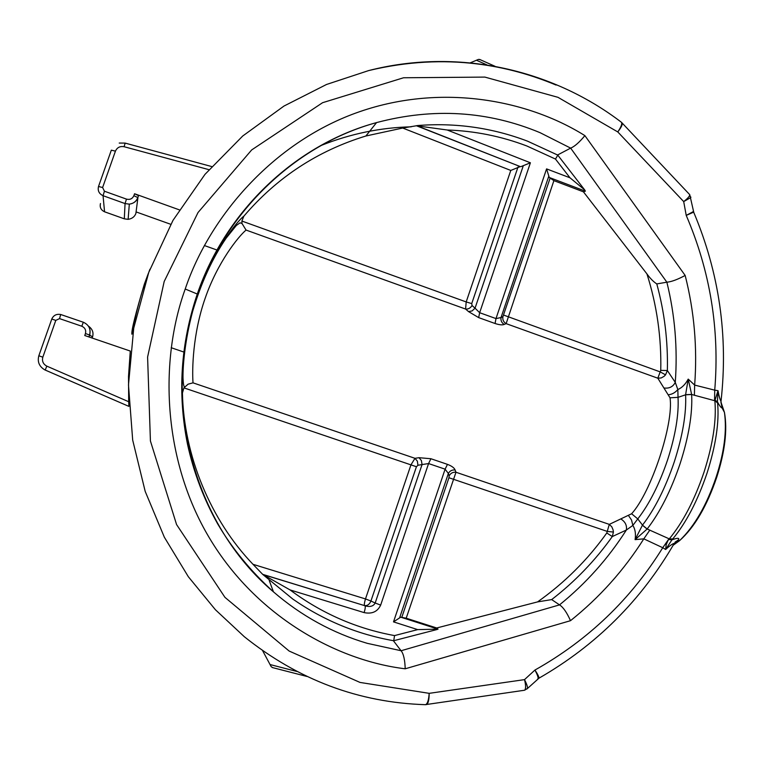 <?xml version="1.0" encoding="UTF-8"?>
<svg xmlns="http://www.w3.org/2000/svg" width="764" height="764" viewBox="0 0 764 764"><rect width="100%" height="100%" fill="white"/><g stroke="black" fill="none" stroke-linecap="round" stroke-linejoin="round"><path stroke-width="1.15" d="M646.936 273.904C650.116 278.363 653.401 281.706 656.792 283.921C664.518 312.285 668.042 341.164 667.364 370.54L675.271 382.382L677.84 389.554L678.031 397.347C678.948 414.508 675.471 435.356 667.593 459.88C659.275 484.338 649.343 504.02 637.787 518.918L642.495 525.126C654.853 508.977 665.454 487.871 674.306 461.809C682.701 435.681 686.464 413.343 685.604 394.807L678.031 397.347L670.028 397.815L657.823 378.199L660.755 370.368C661.5 337.459 656.887 305.304 646.936 273.904L583.429 191.831L585.367 191.153L584.661 189.883L569.973 177.783L555.485 159.065L526.874 145.991C501.308 136.259 474.75 130.93 447.198 129.995L416.437 125.764L520.265 166.59L416.581 125.649M720.929 402.246L722.104 407.976C721.14 407.89 719.583 405.846 717.434 401.845L717.587 402.914L714.856 400.747L691.649 394.491C692.604 413.62 688.765 436.683 680.103 463.672C670.964 490.593 659.991 512.367 647.175 528.994L669.293 538.878C682.92 522.385 694.505 500.114 704.045 472.066C713.003 443.922 716.603 420.152 714.856 400.747L718.017 390.671L714.732 390.156C719.745 329.599 710.243 271.344 686.225 215.4L693.416 211.552L693.311 210.998M537.417 679.272L538.133 678.613C538.238 677.095 537.178 674.24 534.943 670.047C588.118 640.136 630.72 599.368 662.751 547.721L643.813 538.849C623.968 570.221 599.53 597.496 570.498 620.693L405.207 668.796C336.552 660.526 256.15 616.252 209.412 537.98C162.617 459.747 159.256 360.732 185.222 289.021C209.517 216.623 272.891 143.069 355.986 112.976C439.08 82.827 526.931 99.31 584.89 135.629C579.37 142.314 574.624 146.487 570.67 148.13L540.091 132.688C487.824 110.933 433.312 107.562 376.556 122.593L376.537 122.603C296.699 144.386 226.411 210.195 197.666 294.188C159.762 399.61 193.33 524.085 273.426 591.833L273.436 591.842C301.369 615.918 332.636 633.079 367.226 643.326L401.11 650.737L559.525 604.878C585.931 583.457 608.201 558.503 626.356 530.035L612.298 536.567C595.232 560.537 575.025 581.547 551.675 599.597L559.525 604.878M520.265 166.59L510.782 170.439L402.704 128.037L416.437 125.764M149.925 269.224L146.23 279.242C136.116 307.873 131.952 335.109 131.885 334.212C131.322 330.602 135.476 313.889 144.367 284.103L148.311 273.474M226.459 234.978L224.396 237.499M402.704 128.037L365.889 136.002C317.518 150.823 276.845 177.544 243.869 216.155L241.873 221.044L241.997 223.47L246.065 230.069C238.425 236.391 217.52 262.396 205.163 298.266C192.662 333.954 192.031 369.919 193.025 382.84L414.986 458.314L419.016 457.693L421.394 460.539L422.072 464.56L428.575 463.557L380.663 605.107C377.54 611.716 372.02 614.218 364.122 612.604L290.062 589.923L262.768 574.452L252.999 564.309L365.488 598.938L410.956 464.846L414.986 458.314L417.373 461.16L417.937 465.266L416.437 466.728L370.932 601.02L375.172 603.006C373.481 606.253 370.11 607.199 365.068 605.862C365.517 606.817 365.202 609.061 364.122 612.604M416.437 466.728L183.914 387.864L182.434 392.982C181.507 381.274 182.434 337.86 197.494 295.133C212.249 252.139 237.289 220.863 243.869 216.155M182.434 392.982C183.723 455.487 210.597 520.188 252.999 564.309M393.345 640.671L400.966 650.594M244.413 636.804L215.41 609.739L188.336 576.724L164.346 537.207L145.189 491.376L132.688 440.102L128.486 384.961L133.729 328.176L148.751 272.414L172.979 220.376L204.981 174.364L242.732 136.002L283.979 106.053L326.534 84.47L368.611 70.594C447.589 51.589 511.345 66.363 556.077 85.052M128.686 401.73L128.514 376.365L130.281 351.058L84.756 335.52L85.444 333.553C86.236 330.163 85.024 327.727 81.805 326.228L59.544 318.617L55.791 320.383L42.822 357.189C41.839 361.152 43.166 364.142 46.814 366.137L128.686 401.73L128.906 406.391L45.2 370.053L46.814 366.137M100.476 203.53C99.597 207.311 100.953 210.062 104.544 211.781L124.303 218.819L128.132 219.335C132.057 218.733 134.645 216.775 135.877 213.442L137.931 197.609C136.555 201.304 133.681 203.482 129.307 204.141L125.048 203.568L103.044 195.689C99.043 193.769 97.534 190.704 98.518 186.492L111.324 150.174L115.44 151.129L102.615 187.524L104.429 191.22L126.48 199.117C129.918 199.958 132.382 198.821 133.872 195.708L134.559 193.76L138.618 195.66M179.301 209.842L134.559 193.76M170.754 224.301L136.384 212.02M290.062 589.923C321.654 613.416 356.482 628.638 394.549 635.591L417.688 629.612L393.508 621.877L400.718 617.169L438.039 629.144L436.693 627.979L537.579 601.898C564.577 582.798 587.65 559.831 606.788 532.986L609.309 524.381L631.618 513.761C651.234 492.207 673.924 423.571 670.028 397.815M419.016 457.693L430.915 458.734L447.465 464.369C451.753 466.002 454.293 467.874 455.096 469.965L455.984 472.248L406.2 618.2L400.718 617.169M447.198 129.995L530.397 162.789L520.857 166.657M585.367 191.153L549.23 177.449L553.89 180.638L583.429 191.831M549.23 177.449L546.575 168.892L569.973 177.783M470.242 62.849L478.541 59.372L480.145 59.754M262.596 650.632L270.045 664.546L296.919 671.47M406.2 618.2L436.693 627.979M553.89 180.638L506.14 323.64L504.221 324.423C501.642 322.819 500.582 320.517 501.031 317.537L495.989 318.588L546.575 168.892M518.002 167.039L471.732 303.585L472.066 305.533C470.318 308.169 468.16 309.334 465.591 309.048L468.523 311.588L478.675 317.623L495.062 323.506C499.408 324.91 502.464 325.216 504.221 324.423M717.587 402.914C719.354 422.053 715.83 445.479 707.015 473.183C697.627 500.792 686.196 522.719 672.74 538.954L671.948 539.823C678.852 537.312 680.543 537.961 676.99 541.771L674.23 543.853M664.374 388.026C669.407 388.589 673.046 386.708 675.271 382.382C677.735 348.432 674.937 315.035 666.867 282.193L570.67 148.13M656.792 283.921L666.867 282.193M551.675 599.597L537.579 601.898M557.567 154.987L570.45 148.216M272.652 667.593L271.191 666.686L270.045 664.546M673.953 543.882L674.707 543.529M672.616 546.193L674.278 543.309C672.349 543.863 669.474 545.916 665.645 549.488L666.189 544.703L667.946 540.568L669.293 538.878L672.74 538.954M668.806 539.479L671.948 539.823L665.645 549.488L662.751 547.721L669.016 538.754M523.827 690.341L524.61 690.226C525.947 688.88 525.918 685.346 524.515 679.626L534.943 670.047C537.722 674.24 539.069 676.952 538.973 678.184L538.142 678.461M673.571 544.971L679.578 540.645L676.99 541.771L677.821 540.186L674.278 543.309C641.33 600.303 596.226 645.265 538.973 678.184L526.864 689.042M424.927 704.666L425.51 704.685C427.496 703.873 428.719 700.091 429.167 693.34L524.515 679.626C526.597 683.713 527.609 686.626 527.532 688.374L524.61 690.226L425.758 704.609M621.629 122.555L622.211 123.1C622.603 124.675 621.122 127.617 617.78 131.933L557.978 97.324L484.882 77.097L403.554 77.766L322.589 102.701L251.681 149.925L198.029 212.516L164.184 281.505L147.595 357.046L150.422 440.981L176.579 524.572L224.96 597.362L289.164 651.062L360.016 682.433L429.167 693.34C429.158 699.585 428.327 703.3 426.665 704.513L425.51 704.685C358.755 702.622 298.266 679.893 244.041 636.498L244.069 636.527M642.495 525.126L647.175 528.994L635.094 539.642L643.813 538.849L649.858 530.063M690.771 196.959L690.847 197.523L683.694 201.591L617.78 131.933C621.075 127.044 622.316 123.844 621.495 122.335L621.084 122.02M631.618 513.761L637.787 518.918L632.85 525.422C635.218 529.118 635.973 533.855 635.094 539.642L642.409 525.231L647.118 529.06M693.645 212.163L686.225 215.4L683.694 201.591C687.753 198.43 689.768 196.128 689.749 194.677L689.338 194.237M368.601 70.594C455.793 48.122 550.558 68.13 621.495 122.335L689.749 194.677L693.798 212.468C719.268 273.12 728.331 336.103 720.996 401.444L720.996 401.444C719.917 399.343 718.924 395.752 718.017 390.671L717.434 401.845L714.789 400.03M628.533 515.614L631.541 520.036L632.85 525.422L626.356 530.035C627.072 525.451 625.267 521.783 620.941 519.014M570.498 620.693C566.917 612.623 563.307 607.37 559.678 604.964M405.207 668.796C404.91 659.809 403.545 653.793 401.11 650.737M721.283 398.913L720.996 401.444L722.104 407.976L724.453 412.417L720.939 402.017M714.56 400.67L714.732 390.156L694.648 385.085L688.211 379.106C685.48 384.254 682.023 387.73 677.84 389.554C675.195 392.639 672.119 394.367 668.596 394.721M584.89 135.629L685.165 275.451C677.62 279.5 671.585 281.744 667.058 282.183M694.39 395.332L694.648 385.085C697.456 348.04 694.304 311.492 685.165 275.451M691.64 394.405L685.604 394.682L688.211 379.106L691.649 394.491L685.604 394.807M394.549 635.591L393.737 640.748C357.342 634.349 323.707 620.473 292.86 599.11L262.768 574.452L364.543 605.613C367.379 605.9 369.509 604.362 370.932 601.02L365.488 598.938C364.418 602.443 364.113 604.668 364.543 605.613L262.692 574.347M417.688 629.612L438.039 629.144M393.508 621.877L445.106 469.172L448.363 473.479L399.601 617.856M455.096 469.965C452.03 469.726 449.786 470.901 448.363 473.479L449.165 475.857C450.607 473.155 452.88 471.951 455.984 472.248L609.309 524.381L611.821 526.835L613.12 529.958L613.406 532.05L612.298 536.567L606.788 532.986M555.485 159.065L557.816 155.121L527.532 141.159C492.207 127.741 455.506 122.546 417.43 125.554M660.755 370.368L667.364 370.54L665.549 374.847L664.078 376.327L661.223 377.951L657.823 378.199L506.14 323.64C503.486 322.055 502.416 319.724 502.922 316.659L549.994 178.499M530.397 162.789L479.649 312.705L475.046 308.178L523.13 166.208M468.523 311.588L472.076 310.938L475.046 308.178L472.066 305.533M183.914 387.864L188.087 384.177L193.025 382.84M241.873 221.044L466.193 301.933L465.591 309.048L246.065 230.069M449.165 475.857L448.936 477.748L607.332 531.429L613.406 532.05M665.549 374.847L660.277 371.925L503.839 315.16M716.145 477.089C724.224 452.336 726.994 430.772 724.453 412.417C727.548 429.884 724.969 451.524 716.699 477.357C706.862 506.255 694.486 527.351 679.578 540.645C694.581 526.224 706.767 505.033 716.145 477.089M185.222 289.021L197.666 294.188M128.906 406.391L44.751 369.843C39.231 366.529 37.255 361.84 38.83 355.776L51.78 319.046L55.791 320.383M51.78 319.037C53.509 315.293 56.479 313.784 60.69 314.501L83.324 322.236C88.939 324.853 91.059 329.112 89.674 335.024L88.996 336.972M92.138 338.041L92.54 336.914L89.674 335.024L85.444 333.553M92.54 336.914C93.781 332.579 92.444 329.007 88.528 326.199M38.83 355.766L42.822 357.189M60.69 314.501L59.544 318.617M61.13 314.634L83.324 322.236L81.805 326.228M208.954 169.675L124.093 146.717L125.134 143.126M104.563 211.79L103.044 195.689L104.429 191.22M104.544 211.8L124.303 218.829L125.048 203.568L126.48 199.117M135.877 213.442L137.931 197.609L133.872 195.708M124.093 146.717C120.024 146 117.14 147.471 115.44 151.129M102.615 187.524L98.518 186.492M380.663 605.107L375.172 603.006L422.072 464.56L417.937 465.266M401.864 617.15L448.936 477.748M548.848 175.978L501.031 317.537L502.922 316.659M487.06 64.969L476.411 60.213M471.732 303.585L466.193 301.933L510.782 170.439M411.213 126.824C380.682 127.54 350.762 133.71 321.482 145.322M677.945 540.368L675.214 542.001M478.675 317.623L479.649 312.705L495.989 318.588L495.062 323.506M447.465 464.369L445.106 469.172L428.575 463.557L430.915 458.734M273.436 591.833C250.764 571.243 232.16 548.562 217.616 523.779C203.778 499.083 193.741 472.582 187.514 444.266C177.372 393.527 180.638 343.399 197.332 293.882C226.306 209.365 297.101 143.985 376.547 122.603M204.38 245.54L217.368 250.162M365.889 136.002L376.556 122.593M269.186 580.382L273.436 591.842M83.324 322.236C88.93 324.815 91.011 329.064 89.569 334.985L88.891 336.934M211.685 166.552L125.124 143.097L119.222 143.059M138.542 195.546L137.854 197.484C136.345 201.371 133.499 203.587 129.307 204.141L128.132 219.335L124.303 218.829M171.193 347.706L184.124 352.147M495.11 66.334L479.611 59.42M272.251 667.526L307.023 676.474M393.89 640.671L437.266 629.45M557.863 155.235L584.661 189.883M241.997 223.47L240.011 222.821L236.286 225.514L226.154 238.177C212.43 258.175 201.285 282.47 192.729 311.072C184.878 340.2 182.749 366.3 183.007 378.132C183.255 383.786 183.78 386.727 184.592 386.966"/></g></svg>
